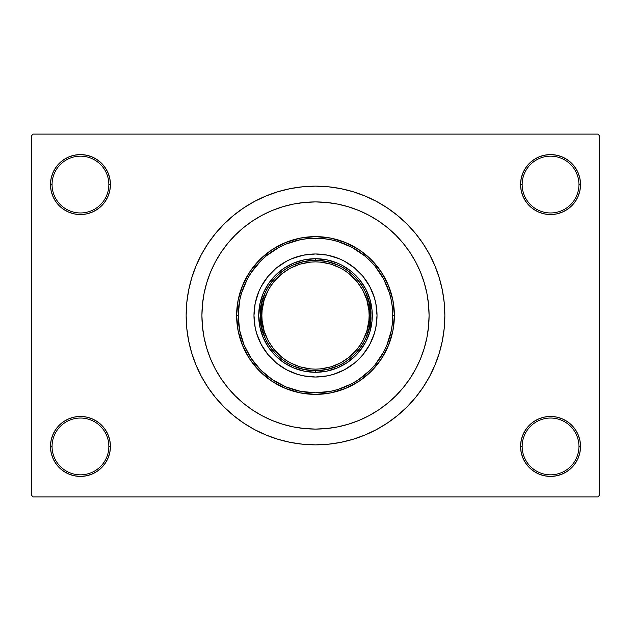 <?xml version="1.0" encoding="UTF-8"?>
<svg xmlns="http://www.w3.org/2000/svg" width="631" height="631" viewBox="0 0 631 631"><rect width="100%" height="100%" fill="white"/><g stroke="black" fill="none" stroke-linecap="round" stroke-linejoin="round"><path stroke-width="0.95" d="M533.897 421.508L529.354 425.239L525.623 429.782L522.854 434.964L521.151 440.588L520.575 446.432L522.152 446.432A28.395 28.395 0 0 0 550.548 474.827A28.395 28.395 0 0 0 578.942 446.432A28.395 28.395 0 0 0 550.548 418.037A28.395 28.395 0 0 0 522.152 446.432L520.575 446.432A29.972 29.972 0 0 1 550.548 416.46A29.972 29.972 0 0 1 580.52 446.432L578.942 446.432A28.395 28.395 0 0 1 550.548 474.827A28.395 28.395 0 0 1 522.152 446.432A28.395 28.395 0 0 1 550.548 418.037A28.395 28.395 0 0 1 578.942 446.432L580.52 446.432L579.944 440.588L578.241 434.964L575.472 429.782L571.741 425.239L567.198 421.508L562.016 418.739L556.392 417.036L550.548 416.46L544.703 417.036L539.079 418.739L533.897 421.508L529.354 425.239L525.623 429.782L522.854 434.964L521.151 440.588L520.575 446.432L521.151 452.277L522.854 457.901L525.623 463.083L529.354 467.626L533.897 471.357L539.079 474.126L544.703 475.829L550.548 476.405L556.392 475.829L562.016 474.126L567.198 471.357L571.741 467.626L575.472 463.083L578.241 457.901L579.944 452.277L580.52 446.432A29.972 29.972 0 0 1 550.548 476.405A29.972 29.972 0 0 1 520.575 446.432L521.151 452.277L522.854 457.901L525.623 463.083L529.354 467.626M101.646 467.626L105.377 463.083L108.146 457.901L109.849 452.277L110.425 446.432A29.972 29.972 0 0 1 80.453 476.405A29.972 29.972 0 0 1 50.48 446.432L52.057 446.432A28.395 28.395 0 0 0 80.453 474.827A28.395 28.395 0 0 0 108.847 446.432A28.395 28.395 0 0 0 80.453 418.037A28.395 28.395 0 0 0 52.057 446.432L50.48 446.432A29.972 29.972 0 0 1 80.453 416.46A29.972 29.972 0 0 1 110.425 446.432L108.847 446.432A28.395 28.395 0 0 1 80.453 474.827A28.395 28.395 0 0 1 52.057 446.432A28.395 28.395 0 0 1 80.453 418.037A28.395 28.395 0 0 1 108.847 446.432L110.425 446.432L109.849 440.588L108.146 434.964L105.377 429.782L101.646 425.239L97.103 421.508L91.921 418.739L86.297 417.036L80.453 416.46L74.608 417.036L68.984 418.739L63.802 421.508L59.259 425.239L55.528 429.782L52.759 434.964L51.056 440.588L50.48 446.432L51.056 452.277L52.759 457.901L55.528 463.083L59.259 467.626L63.802 471.357L68.984 474.126L74.608 475.829L80.453 476.405L86.297 475.829L91.921 474.126L97.103 471.357L101.646 467.626L105.377 463.083L108.146 457.901L109.849 452.277L110.425 446.432L109.849 440.588L108.146 434.964L105.377 429.782L101.646 425.239L97.103 421.508M97.103 209.492L101.646 205.761L105.377 201.218L108.146 196.036L109.849 190.412L110.425 184.567A29.972 29.972 0 0 1 80.453 214.54A29.972 29.972 0 0 1 50.48 184.567L52.057 184.567A28.395 28.395 0 0 0 80.453 212.962A28.395 28.395 0 0 0 108.847 184.567A28.395 28.395 0 0 0 80.453 156.172A28.395 28.395 0 0 0 52.057 184.567L50.48 184.567A29.972 29.972 0 0 1 80.453 154.595A29.972 29.972 0 0 1 110.425 184.567L108.847 184.567A28.395 28.395 0 0 1 80.453 212.962A28.395 28.395 0 0 1 52.057 184.567A28.395 28.395 0 0 1 80.453 156.172A28.395 28.395 0 0 1 108.847 184.567L110.425 184.567L109.849 178.723L108.146 173.099L105.377 167.917L101.646 163.374L97.103 159.643L91.921 156.874L86.297 155.171L80.453 154.595L74.608 155.171L68.984 156.874L63.802 159.643L59.259 163.374L55.528 167.917L52.759 173.099L51.056 178.723L50.48 184.567L51.056 190.412L52.759 196.036L55.528 201.218L59.259 205.761L63.802 209.492L68.984 212.261L74.608 213.964L80.453 214.54L86.297 213.964L91.921 212.261L97.103 209.492L101.646 205.761L105.377 201.218L108.146 196.036L109.849 190.412L110.425 184.567L109.849 178.723L108.146 173.099L105.377 167.917L101.646 163.374M529.354 163.374L525.623 167.917L522.854 173.099L521.151 178.723L520.575 184.567L522.152 184.567A28.395 28.395 0 0 0 550.548 212.962A28.395 28.395 0 0 0 578.942 184.567A28.395 28.395 0 0 0 550.548 156.172A28.395 28.395 0 0 0 522.152 184.567L520.575 184.567A29.972 29.972 0 0 1 550.548 154.595A29.972 29.972 0 0 1 580.52 184.567L578.942 184.567A28.395 28.395 0 0 1 550.548 212.962A28.395 28.395 0 0 1 522.152 184.567A28.395 28.395 0 0 1 550.548 156.172A28.395 28.395 0 0 1 578.942 184.567L580.52 184.567L579.944 178.723L578.241 173.099L575.472 167.917L571.741 163.374L567.198 159.643L562.016 156.874L556.392 155.171L550.548 154.595L544.703 155.171L539.079 156.874L533.897 159.643L529.354 163.374L525.623 167.917L522.854 173.099L521.151 178.723L520.575 184.567L521.151 190.412L522.854 196.036L525.623 201.218L529.354 205.761L533.897 209.492L539.079 212.261L544.703 213.964L550.548 214.54L556.392 213.964L562.016 212.261L567.198 209.492L571.741 205.761L575.472 201.218L578.241 196.036L579.944 190.412L580.52 184.567A29.972 29.972 0 0 1 550.548 214.54A29.972 29.972 0 0 1 520.575 184.567L521.151 190.412L522.854 196.036L525.623 201.218L529.354 205.761L533.897 209.492M423.914 281.623L423.567 280.535M444.855 315.5A129.355 129.355 0 0 1 315.5 444.855A129.355 129.355 0 0 1 186.145 315.5A129.355 129.355 0 0 1 315.5 186.145A129.355 129.355 0 0 1 444.855 315.5L444.232 302.825L442.37 290.268L439.286 277.948L435.011 265.998L429.585 254.522L423.054 243.637L415.49 233.438L406.971 224.029L397.562 215.51L387.363 207.946L376.478 201.415L365.002 195.989L353.052 191.714L340.732 188.63L328.175 186.768L315.5 186.145L302.825 186.768L290.268 188.63L277.948 191.714L265.998 195.989L254.522 201.415L243.637 207.946L233.438 215.51L224.029 224.029L215.51 233.438L207.946 243.637L201.415 254.522L195.989 265.998L191.714 277.948L188.63 290.268L186.768 302.825L186.145 315.5L186.768 328.175L188.63 340.732L191.714 353.052L195.989 365.002L201.415 376.478L207.946 387.363L215.51 397.562L224.029 406.971L233.438 415.49L243.637 423.054L254.522 429.585L265.998 435.011L277.948 439.286L290.268 442.37L302.825 444.232L315.5 444.855L328.175 444.232L340.732 442.37L353.052 439.286L365.002 435.011L376.478 429.585L387.363 423.054L397.562 415.49L406.971 406.971L415.49 397.562L423.054 387.363L429.585 376.478L435.011 365.002L439.286 353.052L442.37 340.732L444.232 328.175L444.855 315.5M201.92 315.5A113.58 113.58 0 0 1 315.5 201.92A113.58 113.58 0 0 1 429.08 315.5A113.58 113.58 0 0 1 315.5 429.08A113.58 113.58 0 0 1 201.92 315.5L202.464 304.371L204.105 293.344L206.81 282.53L210.565 272.032L215.329 261.96L221.063 252.4L227.704 243.448L235.189 235.189L243.448 227.704L252.4 221.063L261.96 215.329L272.032 210.565L282.53 206.81L293.344 204.105L304.371 202.464L315.5 201.92L326.629 202.464L337.656 204.105L348.47 206.81L358.968 210.565L369.04 215.329L378.6 221.063L387.552 227.704L395.811 235.189L403.296 243.448L409.937 252.4L415.671 261.96L420.435 272.032L424.19 282.53L426.895 293.344L428.536 304.371L429.08 315.5L428.536 326.629L426.895 337.656L424.19 348.47L420.435 358.968L415.671 369.04L409.937 378.6L403.296 387.552L395.811 395.811L387.552 403.296L378.6 409.937L369.04 415.671L358.968 420.435L348.47 424.19L337.656 426.895L326.629 428.536L315.5 429.08L304.371 428.536L293.344 426.895L282.53 424.19L272.032 420.435L261.96 415.671L252.4 409.937L243.448 403.296L235.189 395.811L227.704 387.552L221.063 378.6L215.329 369.04L210.565 358.968L206.81 348.47L204.105 337.656L202.464 326.629L201.92 315.5A113.58 113.58 0 0 1 315.5 201.92A113.58 113.58 0 0 1 429.08 315.5A113.58 113.58 0 0 1 315.5 429.08A113.58 113.58 0 0 1 201.92 315.5L202.464 326.629L204.105 337.656L206.81 348.47L210.565 358.968L215.329 369.04L221.063 378.6L227.704 387.552L235.189 395.811L243.448 403.296L252.4 409.937L261.96 415.671L272.032 420.435L282.53 424.19L293.344 426.895L304.371 428.536L315.5 429.08L326.629 428.536L337.656 426.895L348.47 424.19L358.968 420.435L369.04 415.671L378.6 409.937L387.552 403.296L395.811 395.811L403.296 387.552L409.937 378.6L415.671 369.04L420.435 358.968L424.19 348.47L426.895 337.656L428.536 326.629L429.08 315.5L428.536 304.371L426.895 293.344L424.19 282.53L420.435 272.032L415.671 261.96L409.937 252.4L403.296 243.448L395.811 235.189L387.552 227.704L378.6 221.063L369.04 215.329L358.968 210.565L348.47 206.81L337.656 204.105L326.629 202.464L315.5 201.92L304.371 202.464L293.344 204.105L282.53 206.81L272.032 210.565L261.96 215.329L252.4 221.063L243.448 227.704L235.189 235.189L227.704 243.448L221.063 252.4L215.329 261.96L210.565 272.032L206.81 282.53L204.105 293.344L202.464 304.371L201.92 315.5M597.872 496.912L33.127 496.912L31.55 495.335L31.55 135.665L33.127 134.088L597.872 134.088L33.127 134.088L31.55 135.665L31.55 495.335L33.127 496.912L597.872 496.912L599.45 495.335L599.45 135.665L599.45 495.335L597.872 496.912M203.624 295.907L202.346 305.664M290.512 426.296L293.991 427.021M597.872 134.088L599.45 135.665L597.872 134.088M279.983 439.886L289.172 442.15M342.807 441.937L353.052 439.286M351.017 191.114L341.828 188.85M288.193 189.063L277.948 191.714M556.392 155.171L550.548 154.595L544.703 155.171M539.079 212.261L544.703 213.964L550.548 214.54L556.392 213.964L562.016 212.261M86.297 155.171L80.453 154.595L74.608 155.171M59.259 205.761L63.802 209.492M68.984 212.261L74.608 213.964L80.453 214.54L86.297 213.964L91.921 212.261M91.921 418.739L86.297 417.036L80.453 416.46L74.608 417.036L68.984 418.739M74.608 475.829L80.453 476.405L86.297 475.829M571.741 425.239L567.198 421.508M562.016 418.739L556.392 417.036L550.548 416.46L544.703 417.036L539.079 418.739M544.703 475.829L550.548 476.405L556.392 475.829M337.861 265.02L326.929 261.486L315.5 260.287L315.5 258.71A56.79 56.79 0 0 0 258.71 315.5A56.79 56.79 0 0 0 315.5 372.29L315.5 370.712L326.929 369.514L337.861 365.98M293.139 365.98L304.071 369.514L315.5 370.712L315.5 372.29A56.79 56.79 0 0 1 258.71 315.5A56.79 56.79 0 0 1 315.5 258.71A56.79 56.79 0 0 1 372.29 315.5A56.79 56.79 0 0 1 315.5 372.29A56.79 56.79 0 0 0 372.29 315.5A56.79 56.79 0 0 0 315.5 258.71L315.5 260.287L304.071 261.486L293.139 265.02M365.98 337.861L369.514 326.929L370.712 315.5L369.514 304.071L365.98 293.139M265.02 293.139L261.486 304.071L260.287 315.5L261.486 326.929L265.02 337.861M377.022 315.476A61.522 61.522 0 0 0 363.054 276.473L369.758 286.498L374.372 297.643L375.839 303.495L377.022 315.5L375.839 327.505L374.372 333.357L369.758 344.502L363.054 354.527L359 359L354.527 363.054L344.502 369.758L333.357 374.372L327.505 375.839L315.5 377.022L303.495 375.839L297.643 374.372L286.498 369.758L276.473 363.054L267.946 354.527L261.242 344.502L256.628 333.357L255.161 327.505L253.977 315.5A61.522 61.522 0 0 1 315.5 253.977A61.522 61.522 0 0 1 377.022 315.5A61.522 61.522 0 0 1 315.5 377.022A61.522 61.522 0 0 1 253.977 315.5L255.161 303.495L258.663 291.956L261.242 286.498L267.946 276.473A61.522 61.522 0 0 0 253.977 315.476M315.476 253.977A61.522 61.522 0 0 0 276.473 267.946L286.498 261.242L291.956 258.663L303.495 255.161L315.5 253.977L327.505 255.161L339.044 258.663L344.502 261.242L354.527 267.946A61.522 61.522 0 0 0 315.524 253.977M394.375 315.5L392.797 315.5A77.297 77.297 0 0 1 315.5 392.797A77.297 77.297 0 0 1 238.202 315.5L236.625 315.5A78.875 78.875 0 0 0 315.5 394.375A78.875 78.875 0 0 0 394.375 315.5A78.875 78.875 0 0 1 315.5 394.375A78.875 78.875 0 0 1 236.625 315.5L238.139 300.111L242.627 285.315L249.915 271.677L259.727 259.727L271.677 249.915L285.315 242.627L300.111 238.139L315.5 236.625L330.889 238.139L345.685 242.627L359.323 249.915L371.273 259.727L381.085 271.677L388.373 285.315L392.861 300.111L394.375 315.5L392.861 330.889L388.373 345.685L381.085 359.323L371.273 371.273L359.323 381.085L345.685 388.373L330.889 392.861L315.5 394.375L300.111 392.861L285.315 388.373L271.677 381.085L259.727 371.273L249.915 359.323L242.627 345.685L238.139 330.889L236.625 315.5A78.875 78.875 0 0 1 315.5 236.625A78.875 78.875 0 0 1 394.375 315.5A78.875 78.875 0 0 0 315.5 236.625A78.875 78.875 0 0 0 236.625 315.5L238.202 315.5L239.685 330.581L244.087 345.078L251.233 358.447L260.84 370.16L272.553 379.767L285.922 386.913L300.419 391.315L315.5 392.797L330.581 391.315L337.94 389.469L351.94 383.672L358.447 379.767L370.16 370.16L375.256 364.537L383.672 351.94L386.913 345.078L391.315 330.581L392.427 323.08L392.427 307.92L391.315 300.419L389.469 293.06L383.672 279.06L375.256 266.463L370.16 260.84L364.537 255.744L351.94 247.328L337.94 241.531L330.581 239.685L323.08 238.573L307.92 238.573L300.419 239.685L285.922 244.087L279.06 247.328L266.463 255.744L260.84 260.84L251.233 272.553L247.328 279.06L241.531 293.06L239.685 300.419L238.202 315.5A77.297 77.297 0 0 1 315.5 238.202A77.297 77.297 0 0 1 392.797 315.5L394.375 315.5M206.81 348.47L210.565 358.968M348.47 424.19L358.968 420.435M424.19 282.53L424.032 282.01M423.227 279.501L422.407 277.135M422.1 276.307L420.435 272.032M282.53 206.81L272.032 210.565M362.722 347.05L355.655 355.655L347.05 362.722L337.23 367.968L326.582 371.202L315.5 372.29L304.418 371.202L293.77 367.968L283.95 362.722L275.345 355.655L268.278 347.05L263.032 337.23L259.798 326.582L258.71 315.5L259.798 304.418L263.032 293.77L268.278 283.95L275.345 275.345L283.95 268.278L293.77 263.032L304.418 259.798L315.5 258.71L326.582 259.798L337.23 263.032L342.27 265.414L351.53 271.598L359.402 279.47L365.586 288.73L369.845 299.015L372.014 309.931L372.014 321.069L369.845 331.985L365.586 342.27L359.402 351.53M267.946 276.473L275.7 268.585M354.527 267.946L362.415 275.7M253.977 315.524A61.522 61.522 0 0 0 267.946 354.527L268.585 355.3M272 359L272.482 359.481M315.524 377.022A61.522 61.522 0 0 0 354.527 363.054L355.3 362.415M359 359L359.481 358.518M359 272L358.518 271.519M272 272L271.519 272.482M268.278 283.95L271.598 279.47M283.95 268.278L288.73 265.414M347.05 268.278L351.53 271.598M362.722 283.95L365.586 288.73M347.05 362.722L342.27 365.586M283.95 362.722L279.47 359.402M268.278 347.05L265.414 342.27M276.473 363.054A61.522 61.522 0 0 0 315.476 377.022M363.054 354.527A61.522 61.522 0 0 0 377.022 315.524M285.701 360.096L290.221 362.801L299.93 366.824L310.239 368.875L315.5 369.135L320.761 368.875L331.07 366.824L340.779 362.801L349.527 356.957L356.957 349.527L360.096 345.299L362.801 340.779L366.824 331.07L368.875 320.761L369.135 315.5L370.712 315.5C372.929 299.346 356.365 261.037 315.5 260.287C274.635 261.037 258.071 299.346 260.287 315.5C258.071 331.654 274.635 369.963 315.5 370.712C356.365 369.963 372.929 331.654 370.712 315.5L369.135 315.5C371.288 331.188 355.198 368.401 315.5 369.135C275.802 368.401 259.712 331.188 261.865 315.5L260.287 315.5A55.212 55.212 0 0 1 315.5 260.287A55.212 55.212 0 0 1 370.712 315.5A55.212 55.212 0 0 1 315.5 370.712A55.212 55.212 0 0 1 260.287 315.5L261.865 315.5L262.125 320.761L264.176 331.07L268.199 340.779L274.043 349.527L281.473 356.957L285.733 360.12M345.299 270.904L340.779 268.199L331.07 264.176L320.761 262.125L315.5 261.865L310.239 262.125L299.93 264.176L290.221 268.199L281.473 274.043L274.043 281.473L270.904 285.701L268.199 290.221L264.176 299.93L262.125 310.239L261.865 315.5C259.712 299.812 275.802 262.599 315.5 261.865C355.198 262.599 371.288 299.812 369.135 315.5L368.875 310.239L366.824 299.93L362.801 290.221L356.957 281.473L349.527 274.043L345.267 270.88"/></g></svg>
